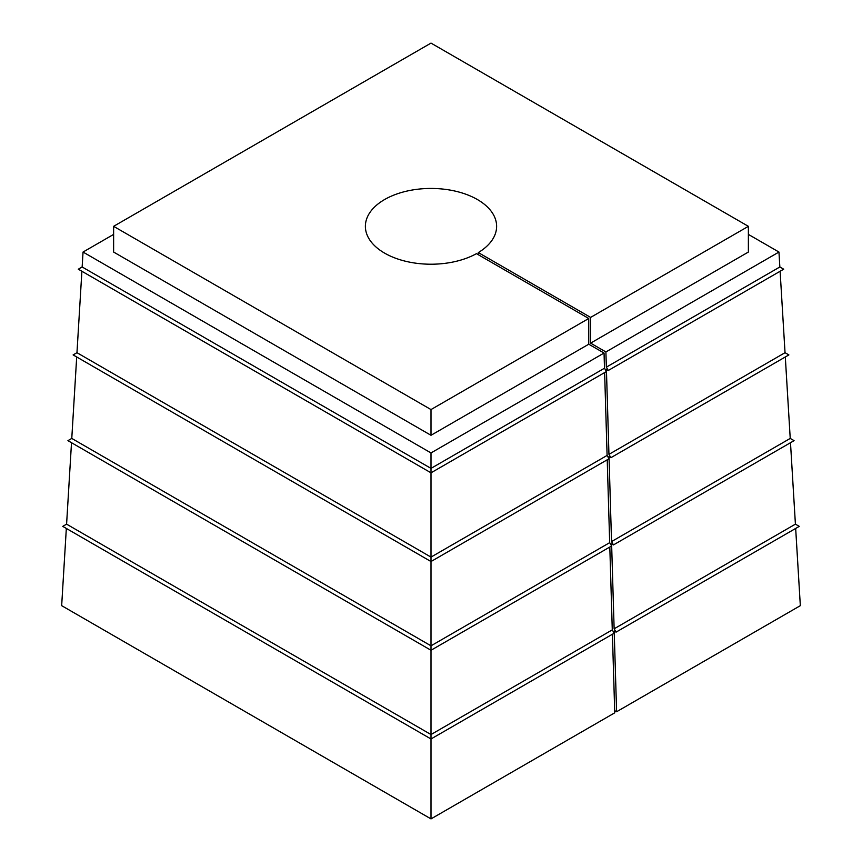 <?xml version="1.0" encoding="UTF-8"?>
<svg xmlns="http://www.w3.org/2000/svg" width="862" height="862" viewBox="0 0 862 862"><rect width="100%" height="100%" fill="white"/><g stroke="black" fill="none" stroke-linecap="round" stroke-linejoin="round"><path stroke-width="1.29" d="M113.622 234.399L83.043 252.049L431 452.938L431 557.1L607.096 455.438L604.628 372.578M81.89 271.271L76.966 352.698L431 557.1L431 645.821L609.682 542.661L607.225 459.802M76.696 356.987L71.772 438.424L431 645.821L431 734.543L612.279 629.874L609.811 547.025M612.279 629.874L614.197 633.214L431 738.982L431 818.9L614.746 712.82L612.408 634.249M431 734.543L431 738.982L62.743 526.37L66.589 524.15L431 734.543M609.682 542.661L611.611 545.991L431 650.26L67.926 440.644L71.772 438.424M607.096 455.438L609.014 458.767L431 561.539L73.119 354.918L76.966 352.698M604.499 368.214L606.417 371.544L431 472.829L78.302 269.192L82.149 266.972L431 468.389L604.499 368.214L604.046 353.032L588.757 344.207L588.757 318.487L431 409.569L431 435.288L588.757 344.207M431 452.938L604.046 353.032M780.11 271.271L785.034 352.698L788.881 354.918L610.867 457.7L609.014 456.623L611.535 541.584L790.228 438.424L794.074 440.644L613.464 544.913L611.611 543.847L614.132 628.807L795.41 524.15L799.257 526.37L616.061 632.137L614.197 631.07L616.599 711.743L800.335 605.663L795.669 528.438M785.034 352.698L608.949 454.36L606.417 369.399L608.281 370.477L783.698 269.192L779.851 266.972L606.352 367.147L608.281 370.477M785.304 356.987L790.228 438.424M790.486 442.712L795.41 524.15M71.514 442.712L66.589 524.15M614.132 628.807L616.061 632.137M616.599 711.743L614.681 710.633M66.331 528.438L61.665 605.663L431 818.9M611.535 541.584L613.464 544.913M608.949 454.36L610.867 457.7M431 409.569L113.622 226.329L431 43.1L748.378 226.329L590.61 317.41L478.313 252.577A65.62 37.885 0 0 0 496.62 226.329A65.62 37.885 0 0 0 431 188.444A65.62 37.885 0 0 0 365.38 226.329A65.62 37.885 0 0 0 405.28 261.186A65.62 37.885 0 0 0 476.46 253.654L588.757 318.487M113.622 226.329L113.622 252.049L431 435.288M590.61 317.41L590.61 343.13L748.378 252.049L748.378 226.329M606.352 367.147L605.9 351.955L590.61 343.13M605.9 351.955L778.957 252.049L748.378 234.399M778.957 252.049L779.851 266.972M83.043 252.049L82.149 266.972M478.313 254.721L478.313 252.577"/></g></svg>
